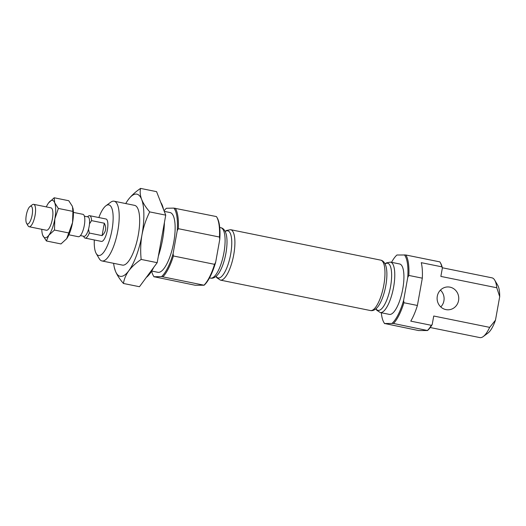 <?xml version="1.0" encoding="UTF-8"?>
<svg xmlns="http://www.w3.org/2000/svg" width="526" height="526" viewBox="0 0 526 526"><rect width="100%" height="100%" fill="white"/><g stroke="black" fill="none" stroke-linecap="round" stroke-linejoin="round"><path stroke-width="0.79" d="M123.446 283.475L139.469 286.723L157.182 262.678L141.159 259.43C136.037 262.901 131.927 266.675 128.817 270.745C125.892 274.861 124.103 279.109 123.446 283.475C119.718 279.188 117.035 275.039 115.385 271.022L114.313 267.438A41.922 13.143 101.5 0 1 113.616 263.322M160.805 202.51A40.015 12.552 101.5 0 1 163.468 209.328M164.414 222.491A40.015 12.552 101.5 0 1 158.359 256.129M153.809 267.261A40.015 12.552 101.5 0 1 146.34 277.393M157.182 262.678L165.736 215.147L156.577 191.655L140.554 188.407C139.817 191.786 140.179 195.468 141.652 199.446C143.302 203.47 145.991 207.619 149.713 211.899L165.736 215.147M164.263 211.38L170.043 212.55A30.488 9.56 101.5 0 1 173.35 244.327A30.488 9.56 101.5 0 1 157.918 272.304L151.698 271.041M87.408 216.791L88.361 216.081A11.434 3.583 101.5 0 1 89.65 215.686L105.963 218.994A11.434 3.583 101.5 0 1 107.205 230.914A11.434 3.583 101.5 0 1 101.419 241.408L85.107 238.094A11.434 3.583 101.5 0 1 84.075 237.233L83.47 236.207M141.159 259.43C140.33 251.185 140.593 243.025 141.954 234.958C143.519 226.824 146.11 219.138 149.713 211.899M164.053 210.827A36.774 11.533 101.5 0 1 166.394 208.263L173.889 208.105A36.774 11.533 101.5 0 1 177.223 230.723L173.093 253.67A36.774 11.533 101.5 0 1 161.567 276.591L204.121 285.224L195.212 285.25L154.072 276.748A36.774 11.533 101.5 0 1 153.349 275.69A36.774 11.533 101.5 0 1 151.633 271.153M173.093 253.67L173.409 255.984L214.549 264.328A37.537 11.769 101.5 0 1 204.121 285.066M177.223 230.723L178.321 228.692L219.46 237.035L219.783 239.35L215.653 262.303L214.549 264.328M125.734 203.562A41.922 13.143 101.5 0 1 127.982 200.044A41.922 13.143 101.5 0 1 128.213 199.722C131.322 195.646 135.438 191.872 140.554 188.407M173.889 208.105L216.442 216.58A37.537 11.769 101.5 0 1 216.679 216.962A37.537 11.769 101.5 0 1 219.46 237.035M161.567 276.591L154.072 276.748M404.409 254.86A36.774 11.533 101.5 0 1 407.742 277.472L403.613 300.418L403.929 302.739L417.407 305.468A37.537 11.769 101.5 0 1 410.753 321.136L431.327 325.311L432.208 324.503L433.733 316.021L489.667 327.363L495.466 320.202L499.7 296.684L496.794 287.761L440.86 276.413L442.386 267.931A36.774 11.533 101.5 0 0 440.597 263.105L440.111 262.277A37.537 11.769 101.5 0 0 439.874 261.889L405.829 254.985L396.92 255.011A36.774 11.533 101.5 0 0 391.535 262.329M427.546 330.532L418.637 330.558L384.591 323.497L393.501 323.47L427.546 330.532A36.774 11.533 101.5 0 0 432.208 324.503M417.407 305.468L422.319 278.175L408.84 275.44L407.742 277.472M458.573 300.537A11.434 10.829 88.8 0 0 447.698 286.946A11.434 10.829 88.8 0 0 437.106 298.597A11.434 10.829 88.8 0 0 448.172 309.807A11.434 10.829 88.8 0 0 458.573 300.537M440.781 306.941A11.434 10.829 88.8 0 0 443.911 300.839A11.434 10.829 88.8 0 0 440.433 290.115M442.386 267.931L441.847 266.84L421.273 262.671A37.537 11.769 101.5 0 1 422.319 278.175M384.591 323.497A36.774 11.533 101.5 0 1 383.868 322.438A36.774 11.533 101.5 0 1 381.311 312.746M403.613 300.418A36.774 11.533 101.5 0 1 392.087 323.339M399.615 263.967A25.721 8.068 101.5 0 1 402.41 290.779A25.721 8.068 101.5 0 1 389.385 314.39L380.245 312.536A25.721 8.068 101.5 0 0 393.264 288.925A25.721 8.068 101.5 0 0 390.476 262.112L399.615 263.967M216.679 216.962L217.172 217.797A36.774 11.533 101.5 0 1 219.783 239.35M215.653 262.303A36.774 11.533 101.5 0 1 204.121 285.224M154.072 276.906A37.537 11.769 101.5 0 1 153.835 276.525L153.349 275.69M442.346 267.773L491.961 277.833A30.488 9.56 101.5 0 1 494.716 280.141L497.714 285.25A25.813 8.094 101.5 0 1 499.7 296.684M495.466 320.202A25.813 8.094 101.5 0 1 488.029 333.004L483.276 336.541A30.488 9.56 101.5 0 1 479.843 337.593L430.229 327.527M494.716 280.141A30.488 9.56 101.5 0 1 496.794 287.761M489.667 327.363A30.488 9.56 101.5 0 1 483.276 336.541M440.111 262.277A37.537 11.769 101.5 0 1 441.847 266.84M384.591 323.654A37.537 11.769 101.5 0 1 384.355 323.273L383.868 322.438M405.829 254.985A37.537 11.769 101.5 0 1 408.84 275.44M403.929 302.739A37.537 11.769 101.5 0 1 393.501 323.47M173.409 255.984A37.537 11.769 101.5 0 1 162.981 276.722M175.309 208.237A37.537 11.769 101.5 0 1 178.321 228.692M431.327 325.311A37.537 11.769 101.5 0 1 427.553 330.374M98.849 217.554A25.813 8.094 101.5 0 1 105.91 205.791A25.813 8.094 101.5 0 1 111.624 231.808A25.813 8.094 101.5 0 1 96.232 253.545A25.813 8.094 101.5 0 1 94.305 239.961M105.91 205.791L110.67 202.254A30.488 9.56 101.5 0 1 114.103 201.202A30.488 9.56 101.5 0 1 117.41 232.985A30.488 9.56 101.5 0 1 101.985 260.962A30.488 9.56 101.5 0 1 99.23 258.654L96.232 253.545M114.103 201.202L134.577 205.357A30.488 9.56 101.5 0 1 137.884 237.134A30.488 9.56 101.5 0 1 122.459 265.111L101.985 260.962M128.213 199.722A41.922 13.143 101.5 0 1 141.652 199.446A41.922 13.143 101.5 0 1 141.954 234.958A41.922 13.143 101.5 0 1 128.817 270.745A41.922 13.143 101.5 0 1 115.385 271.022A41.922 13.143 101.5 0 1 114.313 267.438M89.65 215.686A11.434 3.583 101.5 0 1 91.55 220.624L89.492 223.866A9.909 3.11 101.5 0 1 88.532 229.211L89.315 233.031L102.083 235.622C105.976 231.946 106.725 227.811 104.312 223.215L102.083 235.622M91.55 220.624L104.312 223.215M89.315 233.031A11.434 3.583 101.5 0 1 85.107 238.094M73.41 212.392L82.911 214.319A11.434 3.583 101.5 0 1 84.153 226.239A11.434 3.583 101.5 0 1 78.367 236.726L68.867 234.8M84.364 216.173L87.927 216.896A9.909 3.11 101.5 0 1 89.492 223.866M54.191 197.769L68.755 200.722L72.424 206.383L72.923 211.399L58.353 208.441L54.691 202.786L54.191 197.769L48.543 202.964M72.884 207.895A19.054 5.977 101.5 0 1 72.91 208.013A19.054 5.977 101.5 0 1 72.562 222.524A19.054 5.977 101.5 0 1 66.697 238.646A19.054 5.977 101.5 0 1 66.592 238.791L60.983 243.932L46.419 240.98L48.859 235.194A19.054 5.977 101.5 0 1 42.751 235.319L46.419 240.98M66.697 238.646L72.562 222.524L72.923 211.399M69.031 233.005L54.467 230.053L54.829 218.928L58.353 208.441M42.317 233.925L42.751 235.319A19.054 5.977 101.5 0 1 42.264 233.689A19.054 5.977 101.5 0 1 41.764 229.303M46.308 206.896A19.054 5.977 101.5 0 1 48.477 203.056A19.054 5.977 101.5 0 1 48.583 202.911A19.054 5.977 101.5 0 1 54.691 202.786A19.054 5.977 101.5 0 1 54.829 218.928A19.054 5.977 101.5 0 1 48.859 235.194L54.467 230.053M29.995 206.494L32.375 204.726A11.434 3.583 101.5 0 1 33.664 204.331L50.996 207.849A11.434 3.583 101.5 0 1 52.232 219.763A11.434 3.583 101.5 0 1 46.446 230.256L29.121 226.739A11.434 3.583 101.5 0 1 28.088 225.878L26.583 223.32A9.093 2.854 101.5 0 1 26.3 215.154A9.093 2.854 101.5 0 1 29.995 206.494A9.093 2.854 101.5 0 1 32.014 215.66A9.093 2.854 101.5 0 1 26.583 223.32M33.664 204.331A11.434 3.583 101.5 0 1 34.907 216.252A11.434 3.583 101.5 0 1 29.121 226.739M88.532 229.211A9.909 3.11 101.5 0 1 83.989 236.312L80.425 235.589M385.085 263.934A24.051 7.542 101.5 0 1 390.22 288.307A24.051 7.542 101.5 0 1 375.998 308.762M380.666 260.127C385.308 261.001 386.432 267.813 386.531 268.964A24.051 7.542 101.5 0 1 379.285 304.685C378.746 305.705 375.058 311.543 370.442 310.544L220.374 280.108A25.721 8.068 101.5 0 0 233.393 256.504A25.721 8.068 101.5 0 0 230.598 229.691L380.666 260.127A25.721 8.068 101.5 0 1 383.461 286.94A25.721 8.068 101.5 0 1 370.442 310.544M225.213 231.512A24.051 7.542 101.5 0 1 230.349 255.886A24.051 7.542 101.5 0 1 216.12 276.334M210.564 278.123A25.721 8.068 101.5 0 0 223.583 254.512A25.721 8.068 101.5 0 0 220.788 227.699C225.43 228.58 226.561 235.392 226.653 236.542A24.051 7.542 101.5 0 1 219.408 272.264C218.875 273.283 215.18 279.122 210.564 278.123L209.506 277.906M385.025 263.809L386.268 262.921L390.476 262.112M375.886 308.847L376.688 310.149L380.245 312.536M225.148 231.387L226.39 230.5L230.598 229.691M216.015 276.426L216.817 277.728L220.374 280.108M220.788 227.699L219.73 227.488"/></g></svg>
